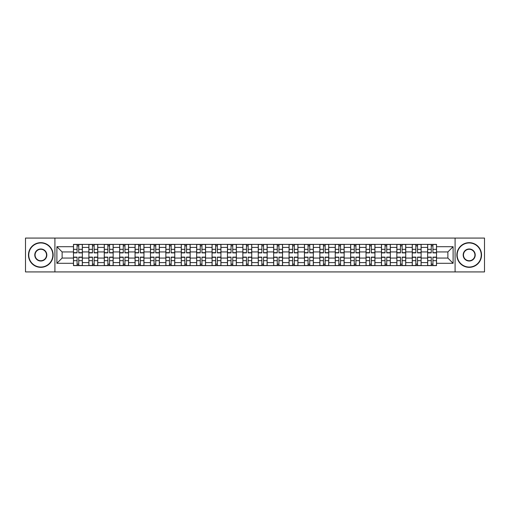 <?xml version="1.0" encoding="UTF-8"?>
<svg xmlns="http://www.w3.org/2000/svg" width="510" height="510" viewBox="0 0 510 510"><rect width="100%" height="100%" fill="white"/><g stroke="black" fill="none" stroke-linecap="round" stroke-linejoin="round"><path stroke-width="0.76" d="M455.086 271.926L484.5 271.926L484.5 238.074L25.5 238.074L25.5 271.926L455.086 271.926L455.086 238.074M88.874 265.614L88.874 247.401L82.359 247.401L82.359 265.614M82.359 247.401L82.359 244.386M88.874 247.401L88.874 244.386M97.754 244.386L97.754 265.614M104.269 265.614L104.269 244.386M113.156 244.386L113.156 265.614M119.671 265.614L119.671 244.386M128.552 244.386L128.552 265.614M135.067 265.614L135.067 244.386M143.954 244.386L143.954 265.614M150.469 265.614L150.469 244.386M159.35 244.386L159.35 265.614M165.865 265.614L165.865 244.386M174.751 244.386L174.751 265.614M181.267 265.614L181.267 244.386M190.147 244.386L190.147 265.614M196.662 265.614L196.662 244.386M205.549 244.386L205.549 265.614M212.064 265.614L212.064 244.386M220.945 244.386L220.945 265.614M227.46 265.614L227.46 244.386M236.347 244.386L236.347 265.614M242.856 265.614L242.856 244.386M251.742 244.386L251.742 265.614M258.258 265.614L258.258 244.386M267.144 244.386L267.144 265.614M273.653 265.614L273.653 244.386M282.54 244.386L282.54 265.614M289.055 265.614L289.055 244.386M297.936 244.386L297.936 265.614M304.451 265.614L304.451 244.386M313.338 244.386L313.338 265.614M319.853 265.614L319.853 244.386M328.733 244.386L328.733 265.614M335.248 265.614L335.248 244.386M344.135 244.386L344.135 265.614M350.65 265.614L350.65 244.386M359.531 244.386L359.531 265.614M366.046 265.614L366.046 244.386M374.933 244.386L374.933 265.614M381.448 265.614L381.448 244.386M390.328 244.386L390.328 265.614M396.844 265.614L396.844 244.386M405.731 244.386L405.731 265.614M412.246 265.614L412.246 244.386M421.126 244.386L421.126 265.614M427.641 265.614L427.641 244.386M427.641 258.06L421.126 258.06M412.246 258.06L405.731 258.06M396.844 258.06L390.328 258.06M381.448 258.06L374.933 258.06M366.046 258.06L359.531 258.06M350.65 258.06L344.135 258.06M335.248 258.06L328.733 258.06M319.853 258.06L313.338 258.06M304.451 258.06L297.936 258.06M289.055 258.06L282.54 258.06M273.653 258.06L267.144 258.06M258.258 258.06L251.742 258.06M242.856 258.06L236.347 258.06M227.46 258.06L220.945 258.06M212.064 258.06L205.549 258.06M196.662 258.06L190.147 258.06M181.267 258.06L174.751 258.06M165.865 258.06L159.35 258.06M150.469 258.06L143.954 258.06M135.067 258.06L128.552 258.06M119.671 258.06L113.156 258.06M104.269 258.06L97.754 258.06M88.874 258.06L82.359 258.06M427.641 251.94L421.126 251.94M412.246 251.94L405.731 251.94M396.844 251.94L390.328 251.94M381.448 251.94L374.933 251.94M366.046 251.94L359.531 251.94M350.65 251.94L344.135 251.94M335.248 251.94L328.733 251.94M319.853 251.94L313.338 251.94M304.451 251.94L297.936 251.94M289.055 251.94L282.54 251.94M273.653 251.94L267.144 251.94M258.258 251.94L251.742 251.94M242.856 251.94L236.347 251.94M227.46 251.94L220.945 251.94M212.064 251.94L205.549 251.94M196.662 251.94L190.147 251.94M181.267 251.94L174.751 251.94M165.865 251.94L159.35 251.94M150.469 251.94L143.954 251.94M135.067 251.94L128.552 251.94M119.671 251.94L113.156 251.94M104.269 251.94L97.754 251.94M88.874 251.94L82.359 251.94M62.124 258.06L73.472 258.06L73.472 251.94L62.124 251.94L62.124 258.06L56.89 263.294L56.89 246.706L73.472 246.706L73.472 251.94M436.528 251.94L436.528 258.06L447.876 258.06L447.876 251.94L436.528 251.94L436.528 244.386L73.472 244.386L73.472 246.706M436.528 246.706L453.109 246.706L453.109 263.294L436.528 263.294L436.528 258.06M73.472 258.06L73.472 265.614L436.528 265.614L436.528 263.294M73.472 263.294L56.89 263.294M54.914 271.926L54.914 238.074M78.757 264.129L77.074 264.129M77.074 245.871L78.757 245.871M94.152 264.129L92.476 264.129M92.476 245.871L94.152 245.871M109.554 264.129L107.871 264.129M107.871 245.871L109.554 245.871M124.95 264.129L123.273 264.129M123.273 245.871L124.95 245.871M140.346 264.129L138.669 264.129M138.669 245.871L140.346 245.871M155.748 264.129L154.071 264.129M154.071 245.871L155.748 245.871M171.143 264.129L169.467 264.129M169.467 245.871L171.143 245.871M186.545 264.129L184.869 264.129M184.869 245.871L186.545 245.871M201.941 264.129L200.264 264.129M200.264 245.871L201.941 245.871M217.343 264.129L215.666 264.129M215.666 245.871L217.343 245.871M232.738 264.129L231.062 264.129M231.062 245.871L232.738 245.871M248.14 264.129L246.464 264.129M246.464 245.871L248.14 245.871M263.536 264.129L261.859 264.129M261.859 245.871L263.536 245.871M278.938 264.129L277.262 264.129M277.262 245.871L278.938 245.871M294.334 264.129L292.657 264.129M292.657 245.871L294.334 245.871M309.736 264.129L308.059 264.129M308.059 245.871L309.736 245.871M325.131 264.129L323.455 264.129M323.455 245.871L325.131 245.871M340.533 264.129L338.857 264.129M338.857 245.871L340.533 245.871M355.929 264.129L354.252 264.129M354.252 245.871L355.929 245.871M371.331 264.129L369.654 264.129M369.654 245.871L371.331 245.871M386.727 264.129L385.05 264.129M385.05 245.871L386.727 245.871M402.129 264.129L400.446 264.129M400.446 245.871L402.129 245.871M417.524 264.129L415.848 264.129M415.848 245.871L417.524 245.871M432.926 264.129L431.243 264.129M431.243 245.871L432.926 245.871M56.89 246.706L62.124 251.94M447.876 258.06L453.109 263.294M447.876 251.94L453.109 246.706M78.757 252.877L78.757 244.488L82.308 244.488L82.308 252.877L78.757 252.877M77.074 245.769L78.757 245.769M80.185 244.488L73.523 244.488L73.523 252.877L77.074 252.877L77.074 244.488L75.646 244.488M77.074 257.123L77.074 265.512L73.523 265.512L73.523 257.123L77.074 257.123M78.757 264.231L77.074 264.231M75.646 265.512L82.308 265.512L82.308 257.123L78.757 257.123L78.757 265.512L80.185 265.512M94.152 252.877L94.152 244.488L97.703 244.488L97.703 252.877L94.152 252.877M92.476 245.769L94.152 245.769M95.587 244.488L88.918 244.488L88.918 252.877L92.476 252.877L92.476 244.488L91.041 244.488M109.554 252.877L109.554 244.488L113.105 244.488L113.105 252.877L109.554 252.877M107.871 245.769L109.554 245.769M110.982 244.488L104.32 244.488L104.32 252.877L107.871 252.877L107.871 244.488L106.443 244.488M92.476 257.123L92.476 265.512L88.918 265.512L88.918 257.123L92.476 257.123M94.152 264.231L92.476 264.231M91.041 265.512L97.703 265.512L97.703 257.123L94.152 257.123L94.152 265.512L95.587 265.512M107.871 257.123L107.871 265.512L104.32 265.512L104.32 257.123L107.871 257.123M109.554 264.231L107.871 264.231M106.443 265.512L113.105 265.512L113.105 257.123L109.554 257.123L109.554 265.512L110.982 265.512M40.8 267.042A12.042 12.042 0 0 0 52.842 255A12.042 12.042 0 0 0 40.8 242.958A12.042 12.042 0 0 0 28.758 255A12.042 12.042 0 0 0 40.8 267.042M40.8 242.664A12.336 12.336 0 0 1 53.136 255A12.336 12.336 0 0 1 40.8 267.336A12.336 12.336 0 0 1 28.464 255A12.336 12.336 0 0 1 40.8 242.664M40.8 261.024A6.024 6.024 0 0 1 34.776 255A6.024 6.024 0 0 1 40.8 248.976A6.024 6.024 0 0 1 46.824 255A6.024 6.024 0 0 1 40.8 261.024M40.8 249.275A5.725 5.725 0 0 0 35.075 255A5.725 5.725 0 0 0 40.8 260.725A5.725 5.725 0 0 0 46.525 255A5.725 5.725 0 0 0 40.8 249.275M469.2 267.042A12.042 12.042 0 0 0 481.242 255A12.042 12.042 0 0 0 469.2 242.958A12.042 12.042 0 0 0 457.158 255A12.042 12.042 0 0 0 469.2 267.042M469.2 242.664A12.336 12.336 0 0 1 481.536 255A12.336 12.336 0 0 1 469.2 267.336A12.336 12.336 0 0 1 456.864 255A12.336 12.336 0 0 1 469.2 242.664M469.2 261.024A6.024 6.024 0 0 1 463.176 255A6.024 6.024 0 0 1 469.2 248.976A6.024 6.024 0 0 1 475.224 255A6.024 6.024 0 0 1 469.2 261.024M469.2 249.275A5.725 5.725 0 0 0 463.475 255A5.725 5.725 0 0 0 469.2 260.725A5.725 5.725 0 0 0 474.925 255A5.725 5.725 0 0 0 469.2 249.275M124.95 252.877L124.95 244.488L128.501 244.488L128.501 252.877L124.95 252.877M123.273 245.769L124.95 245.769M126.384 244.488L119.716 244.488L119.716 252.877L123.273 252.877L123.273 244.488L121.839 244.488M140.346 252.877L140.346 244.488L143.903 244.488L143.903 252.877L140.346 252.877M138.669 245.769L140.346 245.769M141.78 244.488L135.118 244.488L135.118 252.877L138.669 252.877L138.669 244.488L137.241 244.488M155.748 252.877L155.748 244.488L159.298 244.488L159.298 252.877L155.748 252.877M154.071 245.769L155.748 245.769M157.176 244.488L150.514 244.488L150.514 252.877L154.071 252.877L154.071 244.488L152.637 244.488M123.273 257.123L123.273 265.512L119.716 265.512L119.716 257.123L123.273 257.123M124.95 264.231L123.273 264.231M121.839 265.512L128.501 265.512L128.501 257.123L124.95 257.123L124.95 265.512L126.384 265.512M138.669 257.123L138.669 265.512L135.118 265.512L135.118 257.123L138.669 257.123M140.346 264.231L138.669 264.231M137.241 265.512L143.903 265.512L143.903 257.123L140.346 257.123L140.346 265.512L141.78 265.512M154.071 257.123L154.071 265.512L150.514 265.512L150.514 257.123L154.071 257.123M155.748 264.231L154.071 264.231M152.637 265.512L159.298 265.512L159.298 257.123L155.748 257.123L155.748 265.512L157.176 265.512M171.143 252.877L171.143 244.488L174.701 244.488L174.701 252.877L171.143 252.877M169.467 245.769L171.143 245.769M172.578 244.488L165.916 244.488L165.916 252.877L169.467 252.877L169.467 244.488L168.039 244.488M169.467 257.123L169.467 265.512L165.916 265.512L165.916 257.123L169.467 257.123M171.143 264.231L169.467 264.231M168.039 265.512L174.701 265.512L174.701 257.123L171.143 257.123L171.143 265.512L172.578 265.512M186.545 252.877L186.545 244.488L190.096 244.488L190.096 252.877L186.545 252.877M184.869 245.769L186.545 245.769M187.973 244.488L181.311 244.488L181.311 252.877L184.869 252.877L184.869 244.488L183.434 244.488M184.869 257.123L184.869 265.512L181.311 265.512L181.311 257.123L184.869 257.123M186.545 264.231L184.869 264.231M183.434 265.512L190.096 265.512L190.096 257.123L186.545 257.123L186.545 265.512L187.973 265.512M201.941 252.877L201.941 244.488L205.498 244.488L205.498 252.877L201.941 252.877M200.264 245.769L201.941 245.769M203.375 244.488L196.713 244.488L196.713 252.877L200.264 252.877L200.264 244.488L198.836 244.488M200.264 257.123L200.264 265.512L196.713 265.512L196.713 257.123L200.264 257.123M201.941 264.231L200.264 264.231M198.836 265.512L205.498 265.512L205.498 257.123L201.941 257.123L201.941 265.512L203.375 265.512M217.343 252.877L217.343 244.488L220.894 244.488L220.894 252.877L217.343 252.877M215.666 245.769L217.343 245.769M218.771 244.488L212.109 244.488L212.109 252.877L215.666 252.877L215.666 244.488L214.232 244.488M215.666 257.123L215.666 265.512L212.109 265.512L212.109 257.123L215.666 257.123M217.343 264.231L215.666 264.231M214.232 265.512L220.894 265.512L220.894 257.123L217.343 257.123L217.343 265.512L218.771 265.512M232.738 252.877L232.738 244.488L236.296 244.488L236.296 252.877L232.738 252.877M231.062 245.769L232.738 245.769M234.173 244.488L227.511 244.488L227.511 252.877L231.062 252.877L231.062 244.488L229.634 244.488M231.062 257.123L231.062 265.512L227.511 265.512L227.511 257.123L231.062 257.123M232.738 264.231L231.062 264.231M229.634 265.512L236.296 265.512L236.296 257.123L232.738 257.123L232.738 265.512L234.173 265.512M248.14 252.877L248.14 244.488L251.691 244.488L251.691 252.877L248.14 252.877M246.464 245.769L248.14 245.769M249.569 244.488L242.907 244.488L242.907 252.877L246.464 252.877L246.464 244.488L245.029 244.488M246.464 257.123L246.464 265.512L242.907 265.512L242.907 257.123L246.464 257.123M248.14 264.231L246.464 264.231M245.029 265.512L251.691 265.512L251.691 257.123L248.14 257.123L248.14 265.512L249.569 265.512M263.536 252.877L263.536 244.488L267.093 244.488L267.093 252.877L263.536 252.877M261.859 245.769L263.536 245.769M264.97 244.488L258.309 244.488L258.309 252.877L261.859 252.877L261.859 244.488L260.431 244.488M261.859 257.123L261.859 265.512L258.309 265.512L258.309 257.123L261.859 257.123M263.536 264.231L261.859 264.231M260.431 265.512L267.093 265.512L267.093 257.123L263.536 257.123L263.536 265.512L264.97 265.512M278.938 252.877L278.938 244.488L282.489 244.488L282.489 252.877L278.938 252.877M277.262 245.769L278.938 245.769M280.366 244.488L273.704 244.488L273.704 252.877L277.262 252.877L277.262 244.488L275.827 244.488M277.262 257.123L277.262 265.512L273.704 265.512L273.704 257.123L277.262 257.123M278.938 264.231L277.262 264.231M275.827 265.512L282.489 265.512L282.489 257.123L278.938 257.123L278.938 265.512L280.366 265.512M294.334 252.877L294.334 244.488L297.891 244.488L297.891 252.877L294.334 252.877M292.657 245.769L294.334 245.769M295.768 244.488L289.106 244.488L289.106 252.877L292.657 252.877L292.657 244.488L291.229 244.488M292.657 257.123L292.657 265.512L289.106 265.512L289.106 257.123L292.657 257.123M294.334 264.231L292.657 264.231M291.229 265.512L297.891 265.512L297.891 257.123L294.334 257.123L294.334 265.512L295.768 265.512M309.736 252.877L309.736 244.488L313.287 244.488L313.287 252.877L309.736 252.877M308.059 245.769L309.736 245.769M311.164 244.488L304.502 244.488L304.502 252.877L308.059 252.877L308.059 244.488L306.625 244.488M308.059 257.123L308.059 265.512L304.502 265.512L304.502 257.123L308.059 257.123M309.736 264.231L308.059 264.231M306.625 265.512L313.287 265.512L313.287 257.123L309.736 257.123L309.736 265.512L311.164 265.512M325.131 252.877L325.131 244.488L328.689 244.488L328.689 252.877L325.131 252.877M323.455 245.769L325.131 245.769M326.566 244.488L319.904 244.488L319.904 252.877L323.455 252.877L323.455 244.488L322.027 244.488M323.455 257.123L323.455 265.512L319.904 265.512L319.904 257.123L323.455 257.123M325.131 264.231L323.455 264.231M322.027 265.512L328.689 265.512L328.689 257.123L325.131 257.123L325.131 265.512L326.566 265.512M340.533 252.877L340.533 244.488L344.084 244.488L344.084 252.877L340.533 252.877M338.857 245.769L340.533 245.769M341.961 244.488L335.3 244.488L335.3 252.877L338.857 252.877L338.857 244.488L337.422 244.488M338.857 257.123L338.857 265.512L335.3 265.512L335.3 257.123L338.857 257.123M340.533 264.231L338.857 264.231M337.422 265.512L344.084 265.512L344.084 257.123L340.533 257.123L340.533 265.512L341.961 265.512M355.929 252.877L355.929 244.488L359.486 244.488L359.486 252.877L355.929 252.877M354.252 245.769L355.929 245.769M357.363 244.488L350.701 244.488L350.701 252.877L354.252 252.877L354.252 244.488L352.824 244.488M354.252 257.123L354.252 265.512L350.701 265.512L350.701 257.123L354.252 257.123M355.929 264.231L354.252 264.231M352.824 265.512L359.486 265.512L359.486 257.123L355.929 257.123L355.929 265.512L357.363 265.512M371.331 252.877L371.331 244.488L374.882 244.488L374.882 252.877L371.331 252.877M369.654 245.769L371.331 245.769M372.759 244.488L366.097 244.488L366.097 252.877L369.654 252.877L369.654 244.488L368.22 244.488M369.654 257.123L369.654 265.512L366.097 265.512L366.097 257.123L369.654 257.123M371.331 264.231L369.654 264.231M368.22 265.512L374.882 265.512L374.882 257.123L371.331 257.123L371.331 265.512L372.759 265.512M386.727 252.877L386.727 244.488L390.284 244.488L390.284 252.877L386.727 252.877M385.05 245.769L386.727 245.769M388.161 244.488L381.499 244.488L381.499 252.877L385.05 252.877L385.05 244.488L383.616 244.488M385.05 257.123L385.05 265.512L381.499 265.512L381.499 257.123L385.05 257.123M386.727 264.231L385.05 264.231M383.616 265.512L390.284 265.512L390.284 257.123L386.727 257.123L386.727 265.512L388.161 265.512M402.129 252.877L402.129 244.488L405.679 244.488L405.679 252.877L402.129 252.877M400.446 245.769L402.129 245.769M403.557 244.488L396.895 244.488L396.895 252.877L400.446 252.877L400.446 244.488L399.018 244.488M400.446 257.123L400.446 265.512L396.895 265.512L396.895 257.123L400.446 257.123M402.129 264.231L400.446 264.231M399.018 265.512L405.679 265.512L405.679 257.123L402.129 257.123L402.129 265.512L403.557 265.512M417.524 252.877L417.524 244.488L421.081 244.488L421.081 252.877L417.524 252.877M415.848 245.769L417.524 245.769M418.959 244.488L412.297 244.488L412.297 252.877L415.848 252.877L415.848 244.488L414.413 244.488M415.848 257.123L415.848 265.512L412.297 265.512L412.297 257.123L415.848 257.123M417.524 264.231L415.848 264.231M414.413 265.512L421.081 265.512L421.081 257.123L417.524 257.123L417.524 265.512L418.959 265.512M432.926 252.877L432.926 244.488L436.477 244.488L436.477 252.877L432.926 252.877M431.243 245.769L432.926 245.769M434.354 244.488L427.692 244.488L427.692 252.877L431.243 252.877L431.243 244.488L429.815 244.488M431.243 257.123L431.243 265.512L427.692 265.512L427.692 257.123L431.243 257.123M432.926 264.231L431.243 264.231M429.815 265.512L436.477 265.512L436.477 257.123L432.926 257.123L432.926 265.512L434.354 265.512M412.246 247.401L405.731 247.401M396.844 247.401L390.328 247.401M381.448 247.401L374.933 247.401M366.046 247.401L359.531 247.401M350.65 247.401L344.135 247.401M335.248 247.401L328.733 247.401M319.853 247.401L313.338 247.401M304.451 247.401L297.936 247.401M289.055 247.401L282.54 247.401M273.653 247.401L267.144 247.401M258.258 247.401L251.742 247.401M242.856 247.401L236.347 247.401M227.46 247.401L220.945 247.401M212.064 247.401L205.549 247.401M196.662 247.401L190.147 247.401M181.267 247.401L174.751 247.401M165.865 247.401L159.35 247.401M150.469 247.401L143.954 247.401M135.067 247.401L128.552 247.401M119.671 247.401L113.156 247.401M104.269 247.401L97.754 247.401M427.641 247.401L421.126 247.401M412.246 262.599L405.731 262.599M396.844 262.599L390.328 262.599M381.448 262.599L374.933 262.599M366.046 262.599L359.531 262.599M350.65 262.599L344.135 262.599M335.248 262.599L328.733 262.599M319.853 262.599L313.338 262.599M304.451 262.599L297.936 262.599M289.055 262.599L282.54 262.599M273.653 262.599L267.144 262.599M258.258 262.599L251.742 262.599M242.856 262.599L236.347 262.599M227.46 262.599L220.945 262.599M212.064 262.599L205.549 262.599M196.662 262.599L190.147 262.599M181.267 262.599L174.751 262.599M165.865 262.599L159.35 262.599M150.469 262.599L143.954 262.599M135.067 262.599L128.552 262.599M119.671 262.599L113.156 262.599M104.269 262.599L97.754 262.599M88.874 262.599L82.359 262.599M427.641 262.599L421.126 262.599M78.757 252.667L82.308 252.667M78.757 249.339L82.308 249.339M73.523 252.667L77.074 252.667M73.523 249.339L77.074 249.339M77.074 257.333L73.523 257.333M77.074 260.661L73.523 260.661M82.308 257.333L78.757 257.333M82.308 260.661L78.757 260.661M94.152 252.667L97.703 252.667M94.152 249.339L97.703 249.339M88.918 252.667L92.476 252.667M88.918 249.339L92.476 249.339M109.554 252.667L113.105 252.667M109.554 249.339L113.105 249.339M104.32 252.667L107.871 252.667M104.32 249.339L107.871 249.339M92.476 257.333L88.918 257.333M92.476 260.661L88.918 260.661M97.703 257.333L94.152 257.333M97.703 260.661L94.152 260.661M107.871 257.333L104.32 257.333M107.871 260.661L104.32 260.661M113.105 257.333L109.554 257.333M113.105 260.661L109.554 260.661M124.95 252.667L128.501 252.667M124.95 249.339L128.501 249.339M119.716 252.667L123.273 252.667M119.716 249.339L123.273 249.339M140.346 252.667L143.903 252.667M140.346 249.339L143.903 249.339M135.118 252.667L138.669 252.667M135.118 249.339L138.669 249.339M155.748 252.667L159.298 252.667M155.748 249.339L159.298 249.339M150.514 252.667L154.071 252.667M150.514 249.339L154.071 249.339M123.273 257.333L119.716 257.333M123.273 260.661L119.716 260.661M128.501 257.333L124.95 257.333M128.501 260.661L124.95 260.661M138.669 257.333L135.118 257.333M138.669 260.661L135.118 260.661M143.903 257.333L140.346 257.333M143.903 260.661L140.346 260.661M154.071 257.333L150.514 257.333M154.071 260.661L150.514 260.661M159.298 257.333L155.748 257.333M159.298 260.661L155.748 260.661M171.143 252.667L174.701 252.667M171.143 249.339L174.701 249.339M165.916 252.667L169.467 252.667M165.916 249.339L169.467 249.339M169.467 257.333L165.916 257.333M169.467 260.661L165.916 260.661M174.701 257.333L171.143 257.333M174.701 260.661L171.143 260.661M186.545 252.667L190.096 252.667M186.545 249.339L190.096 249.339M181.311 252.667L184.869 252.667M181.311 249.339L184.869 249.339M184.869 257.333L181.311 257.333M184.869 260.661L181.311 260.661M190.096 257.333L186.545 257.333M190.096 260.661L186.545 260.661M201.941 252.667L205.498 252.667M201.941 249.339L205.498 249.339M196.713 252.667L200.264 252.667M196.713 249.339L200.264 249.339M200.264 257.333L196.713 257.333M200.264 260.661L196.713 260.661M205.498 257.333L201.941 257.333M205.498 260.661L201.941 260.661M217.343 252.667L220.894 252.667M217.343 249.339L220.894 249.339M212.109 252.667L215.666 252.667M212.109 249.339L215.666 249.339M215.666 257.333L212.109 257.333M215.666 260.661L212.109 260.661M220.894 257.333L217.343 257.333M220.894 260.661L217.343 260.661M232.738 252.667L236.296 252.667M232.738 249.339L236.296 249.339M227.511 252.667L231.062 252.667M227.511 249.339L231.062 249.339M231.062 257.333L227.511 257.333M231.062 260.661L227.511 260.661M236.296 257.333L232.738 257.333M236.296 260.661L232.738 260.661M248.14 252.667L251.691 252.667M248.14 249.339L251.691 249.339M242.907 252.667L246.464 252.667M242.907 249.339L246.464 249.339M246.464 257.333L242.907 257.333M246.464 260.661L242.907 260.661M251.691 257.333L248.14 257.333M251.691 260.661L248.14 260.661M263.536 252.667L267.093 252.667M263.536 249.339L267.093 249.339M258.309 252.667L261.859 252.667M258.309 249.339L261.859 249.339M261.859 257.333L258.309 257.333M261.859 260.661L258.309 260.661M267.093 257.333L263.536 257.333M267.093 260.661L263.536 260.661M278.938 252.667L282.489 252.667M278.938 249.339L282.489 249.339M273.704 252.667L277.262 252.667M273.704 249.339L277.262 249.339M277.262 257.333L273.704 257.333M277.262 260.661L273.704 260.661M282.489 257.333L278.938 257.333M282.489 260.661L278.938 260.661M294.334 252.667L297.891 252.667M294.334 249.339L297.891 249.339M289.106 252.667L292.657 252.667M289.106 249.339L292.657 249.339M292.657 257.333L289.106 257.333M292.657 260.661L289.106 260.661M297.891 257.333L294.334 257.333M297.891 260.661L294.334 260.661M309.736 252.667L313.287 252.667M309.736 249.339L313.287 249.339M304.502 252.667L308.059 252.667M304.502 249.339L308.059 249.339M308.059 257.333L304.502 257.333M308.059 260.661L304.502 260.661M313.287 257.333L309.736 257.333M313.287 260.661L309.736 260.661M325.131 252.667L328.689 252.667M325.131 249.339L328.689 249.339M319.904 252.667L323.455 252.667M319.904 249.339L323.455 249.339M323.455 257.333L319.904 257.333M323.455 260.661L319.904 260.661M328.689 257.333L325.131 257.333M328.689 260.661L325.131 260.661M340.533 252.667L344.084 252.667M340.533 249.339L344.084 249.339M335.3 252.667L338.857 252.667M335.3 249.339L338.857 249.339M338.857 257.333L335.3 257.333M338.857 260.661L335.3 260.661M344.084 257.333L340.533 257.333M344.084 260.661L340.533 260.661M355.929 252.667L359.486 252.667M355.929 249.339L359.486 249.339M350.701 252.667L354.252 252.667M350.701 249.339L354.252 249.339M354.252 257.333L350.701 257.333M354.252 260.661L350.701 260.661M359.486 257.333L355.929 257.333M359.486 260.661L355.929 260.661M371.331 252.667L374.882 252.667M371.331 249.339L374.882 249.339M366.097 252.667L369.654 252.667M366.097 249.339L369.654 249.339M369.654 257.333L366.097 257.333M369.654 260.661L366.097 260.661M374.882 257.333L371.331 257.333M374.882 260.661L371.331 260.661M386.727 252.667L390.284 252.667M386.727 249.339L390.284 249.339M381.499 252.667L385.05 252.667M381.499 249.339L385.05 249.339M385.05 257.333L381.499 257.333M385.05 260.661L381.499 260.661M390.284 257.333L386.727 257.333M390.284 260.661L386.727 260.661M402.129 252.667L405.679 252.667M402.129 249.339L405.679 249.339M396.895 252.667L400.446 252.667M396.895 249.339L400.446 249.339M400.446 257.333L396.895 257.333M400.446 260.661L396.895 260.661M405.679 257.333L402.129 257.333M405.679 260.661L402.129 260.661M417.524 252.667L421.081 252.667M417.524 249.339L421.081 249.339M412.297 252.667L415.848 252.667M412.297 249.339L415.848 249.339M415.848 257.333L412.297 257.333M415.848 260.661L412.297 260.661M421.081 257.333L417.524 257.333M421.081 260.661L417.524 260.661M432.926 252.667L436.477 252.667M432.926 249.339L436.477 249.339M427.692 252.667L431.243 252.667M427.692 249.339L431.243 249.339M431.243 257.333L427.692 257.333M431.243 260.661L427.692 260.661M436.477 257.333L432.926 257.333M436.477 260.661L432.926 260.661"/></g></svg>
